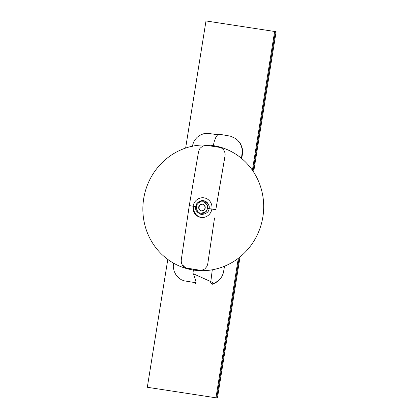 <?xml version="1.0" encoding="UTF-8"?>
<svg xmlns="http://www.w3.org/2000/svg" width="419" height="419" viewBox="0 0 419 419"><rect width="100%" height="100%" fill="white"/><g stroke="black" fill="none" stroke-linecap="round" stroke-linejoin="round"><path stroke-width="0.63" d="M241.496 158.361L242.282 150.987L241.894 148.054L240.993 145.246L239.621 142.68L237.803 140.407L235.625 138.537L230.429 136.165L219.043 134.19L217.424 135.044L215.754 137.537L214.245 141.486L213.109 146.325L219.645 147.336L221.599 148.064L223.914 150.175L225.108 153.192L225.092 155.669L217.178 201.424M221.813 174.466L225.181 154.946L224.851 152.097L223.479 149.62L221.902 148.247L219.98 147.42L206.242 145.309L202.812 146.011L200.057 148.289L199.004 150.201L198.208 153.642L189.273 205.614L195.773 206.598A7.023 6.714 103.2 0 1 203.519 200.685A7.023 6.714 103.2 0 1 209.05 208.636L211.867 209.071A9.92 9.49 -76.8 0 0 204.053 197.841A9.92 9.49 -76.8 0 0 193.101 206.195A9.92 9.49 103.2 0 1 204.053 197.841A9.92 9.49 103.2 0 1 211.867 209.071L215.811 209.683L221.478 176.462M202.911 204.231A3.415 3.268 -76.8 0 0 199.088 207.101L198.721 207.012A3.415 3.268 103.2 0 1 202.728 204.184A3.415 3.268 103.2 0 1 205.179 208.002L204.613 205.472L202.487 204.137L200.046 204.776L198.721 207.012L199.287 209.542L201.408 210.877L203.849 210.238L205.179 208.002A3.415 3.268 103.2 0 1 201.172 210.83A3.415 3.268 103.2 0 1 198.721 207.012L199.088 207.101A3.415 3.268 -76.8 0 0 201.356 210.867M205.87 211.721A5.164 4.939 -76.8 0 0 206.96 210.479M203.519 213.234A5.578 5.337 103.2 0 1 203.126 213.276M211.857 209.112L209.044 208.672L211.857 209.112M193.719 206.331A9.794 9.37 -76.8 0 0 202.655 217.524A9.794 9.37 103.2 0 1 193.719 206.331L193.096 206.232L193.719 206.331A9.794 9.37 103.2 0 1 193.73 206.289A9.794 9.37 -76.8 0 0 193.719 206.331L195.762 206.64L193.719 206.331M183.119 265.473L184.051 266.552L186.413 268.034L200.533 270.328M200.722 213.318L205.881 211.867L207.688 208.4L209.05 208.636C208.903 211.967 206.321 213.941 201.298 214.549C196.71 212.464 194.866 209.814 195.773 206.598L196.328 206.677L195.773 206.598C195.919 203.262 198.501 201.293 203.519 200.685C208.112 202.765 209.956 205.415 209.05 208.636L207.688 208.4L207.206 204.865L203.367 201.743L205.425 202.744L207.138 204.97L207.63 207.793L206.777 210.548L204.786 212.585L202.126 213.423L199.423 212.868L197.663 211.49L196.302 208.384L196.333 206.646L197.124 204.467L198.643 202.754L200.13 201.932L203.435 201.759M253.631 172.068L276.111 31.724L275.393 31.556L253.034 171.156M239.186 257.622L216.717 397.882L217.435 398.05L240.04 256.936M238.306 258.303L215.963 397.809L147.315 387.276L167.794 259.419M185.633 148.069L205.991 20.95L274.639 31.483L252.411 170.245M212.407 284.03L215.141 283.008L217.655 281.458L220.776 278.274L222.316 275.707L223.364 272.863L224.532 266.212M241.768 158.586L242.622 152.642L242.245 148.158L240.647 144.005L237.494 140.093M217.786 134.735L207.814 133.331L203.508 133.797L200.774 134.818L197.129 137.327L195.139 139.558L193.599 142.125L192.232 146.451M173.539 263.142L173.283 266.704L174.068 271.109L176.048 275.074L179.049 278.258L181.5 279.813L184.182 280.83L196.123 282.794M196.066 282.034L193.541 273.921M193.924 269.38L200.114 270.276M205.567 202.859A5.578 5.337 103.2 0 1 205.902 203.074M207.756 207.07A5.164 4.939 -76.8 0 0 207.332 205.472M212.286 269.778L210.647 282.919L212.26 284.391L212.134 282.212M218.084 280.856L213.79 283.621L212.213 282.249L192.997 273.617L193.41 269.302L199.947 270.297L202.042 270.192L204.901 268.867L206.981 266.353L207.74 263.986L214.533 217.959M215.811 209.683L211.867 209.071A9.92 9.49 103.2 0 1 200.916 217.424A9.92 9.49 103.2 0 1 193.101 206.195A9.92 9.49 -76.8 0 0 205.818 216.833A9.92 9.49 -76.8 0 0 208.531 199.868A9.92 9.49 -76.8 0 0 193.101 206.195L189.273 205.614M143.686 198.674A63.002 60.268 -76.8 0 0 224.437 266.254A63.002 60.268 -76.8 0 0 241.695 158.523A63.002 60.268 -76.8 0 0 143.686 198.674M189.262 205.609L181.265 259.921C181.045 264.457 183.035 267.27 187.23 268.359M201.539 210.919L201.172 210.83M203.1 204.268L202.728 204.184M194.5 282.699L195.369 283.543"/></g></svg>
